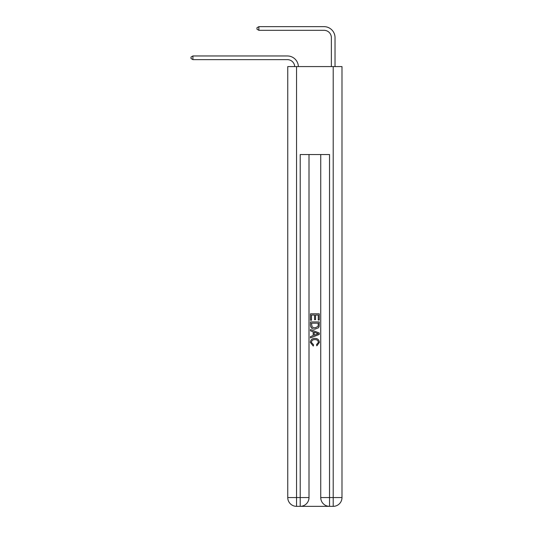<?xml version="1.0" encoding="UTF-8"?>
<svg xmlns="http://www.w3.org/2000/svg" width="533" height="533" viewBox="0 0 533 533"><rect width="100%" height="100%" fill="white"/><g stroke="black" fill="none" stroke-linecap="round" stroke-linejoin="round"><path stroke-width="0.8" d="M294.709 66.592A7.329 7.329 0 0 0 287.387 59.629A7.329 7.329 0 0 1 294.709 66.592A7.329 7.329 0 0 0 287.387 59.629A7.329 7.329 0 0 1 294.709 66.592A7.329 7.329 0 0 0 287.387 59.629A7.329 7.329 0 0 1 294.709 66.592A7.329 7.329 0 0 0 287.387 59.629A7.329 7.329 0 0 1 294.709 66.592A7.329 7.329 0 0 0 287.387 59.629A7.329 7.329 0 0 1 294.709 66.592A7.329 7.329 0 0 0 287.387 59.629A7.329 7.329 0 0 1 294.709 66.592A7.329 7.329 0 0 0 287.387 59.629A7.329 7.329 0 0 1 294.709 66.592A7.329 7.329 0 0 0 287.387 59.629A7.329 7.329 0 0 1 294.709 66.592A7.329 7.329 0 0 0 287.387 59.629A7.329 7.329 0 0 1 294.709 66.592A7.329 7.329 0 0 0 287.387 59.629A7.329 7.329 0 0 1 294.709 66.592A7.329 7.329 0 0 0 287.387 59.629A7.329 7.329 0 0 1 294.709 66.592A7.329 7.329 0 0 0 287.387 59.629A7.329 7.329 0 0 1 294.709 66.592A7.329 7.329 -48 0 0 287.387 59.629L192.913 59.629L191.007 58.53L191.007 57.064L192.913 55.965L287.387 55.965A10.993 10.993 0 0 1 298.373 66.592M331.366 66.592L331.366 37.643A7.329 7.329 0 0 0 324.037 30.314L258.878 30.314L256.973 29.215L256.973 27.749L258.878 26.65L324.037 26.65A10.993 10.993 0 0 1 335.03 37.643L335.03 66.592M192.913 55.965L287.387 55.965L192.913 55.965L287.387 55.965L192.913 55.965L287.387 55.965L192.913 55.965L287.387 55.965L192.913 55.965L287.387 55.965L192.913 55.965L287.387 55.965L192.913 55.965L287.387 55.965L192.913 55.965L287.387 55.965L192.913 55.965L287.387 55.965L192.913 55.965L287.387 55.965L192.913 55.965L287.387 55.965L192.913 55.965L287.387 55.965L192.913 55.965L192.913 59.629M331.366 37.643A7.329 7.329 0 0 0 324.037 30.314A7.329 7.329 0 0 1 331.366 37.643A7.329 7.329 0 0 0 324.037 30.314A7.329 7.329 0 0 1 331.366 37.643A7.329 7.329 0 0 0 324.037 30.314A7.329 7.329 0 0 1 331.366 37.643A7.329 7.329 0 0 0 324.037 30.314A7.329 7.329 0 0 1 331.366 37.643A7.329 7.329 0 0 0 324.037 30.314A7.329 7.329 0 0 1 331.366 37.643A7.329 7.329 0 0 0 324.037 30.314A7.329 7.329 0 0 1 331.366 37.643A7.329 7.329 0 0 0 324.037 30.314A7.329 7.329 0 0 1 331.366 37.643A7.329 7.329 0 0 0 324.037 30.314A7.329 7.329 0 0 1 331.366 37.643A7.329 7.329 0 0 0 324.037 30.314A7.329 7.329 0 0 1 331.366 37.643A7.329 7.329 0 0 0 324.037 30.314A7.329 7.329 0 0 1 331.366 37.643A7.329 7.329 0 0 0 324.037 30.314A7.329 7.329 0 0 1 331.366 37.643A7.329 7.329 0 0 0 324.037 30.314A7.329 7.329 0 0 1 331.366 37.643M258.878 26.65L324.037 26.65L258.878 26.65L324.037 26.65L258.878 26.65L324.037 26.65L258.878 26.65L324.037 26.65L258.878 26.65L324.037 26.65L258.878 26.65L324.037 26.65L258.878 26.65L324.037 26.65L258.878 26.65L324.037 26.65L258.878 26.65L324.037 26.65L258.878 26.65L324.037 26.65L258.878 26.65L324.037 26.65L258.878 26.65L324.037 26.65L258.878 26.65L258.878 30.314M300.872 506.35L328.874 506.35M296.548 66.592L296.548 497.555L287.753 497.555L287.753 66.592L341.993 66.592L341.993 497.555L333.198 497.555L333.198 66.592M320.739 154.543L320.739 497.555A8.794 8.794 0 0 0 329.534 506.35L329.534 497.555L320.739 497.555A8.794 8.794 0 0 0 329.534 506.35L333.198 506.35L333.198 497.555L329.534 497.555L329.534 154.543L300.212 154.543L300.212 497.555L296.548 497.555L296.548 506.35L300.212 506.35A8.794 8.794 0 0 0 309.007 497.555L300.212 497.555L300.212 506.35A8.794 8.794 0 0 0 309.007 497.555L309.007 154.543M333.198 506.35A8.794 8.794 0 0 0 341.993 497.555A8.794 8.794 0 0 1 333.198 506.35M287.753 497.555A8.794 8.794 0 0 0 296.548 506.35A8.794 8.794 0 0 1 287.753 497.555M310.473 320.246L310.473 313.817L319.274 313.817L319.274 320.02L318.254 320.02L318.254 315.056L315.549 315.056L315.549 319.68L314.537 319.68L314.537 315.056L311.492 315.056L311.492 320.246L310.473 320.246M310.473 325.083L310.473 321.932L319.274 321.932L319.147 326.496L318.514 327.775L314.923 329.154C312.105 329.161 310.626 327.808 310.473 325.083M311.492 323.178L312.111 327.062L314.943 327.908L318.074 326.409L318.254 323.178L311.492 323.178M310.473 330.84L310.473 329.527L319.274 333.018L319.274 334.418L310.473 337.909L310.473 336.596L313.184 335.59L313.184 331.846L310.473 330.84M316.629 333.118L314.197 332.219L314.197 335.217L318.254 333.718L316.629 333.118M311.379 342.359L313.577 344.824L313.291 346.064L310.366 342.472C310.599 339.774 312.125 338.415 314.936 338.395C317.641 338.455 319.12 339.807 319.38 342.452L316.829 345.837L316.562 344.598L318.368 342.393C318.108 340.487 316.968 339.574 314.943 339.634C312.884 339.528 311.698 340.434 311.379 342.359"/></g></svg>
